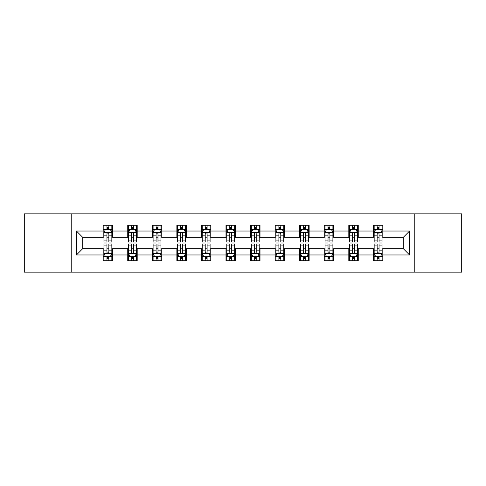 <?xml version="1.0" encoding="UTF-8"?>
<svg xmlns="http://www.w3.org/2000/svg" width="486" height="486" viewBox="0 0 486 486"><rect width="100%" height="100%" fill="white"/><g stroke="black" fill="none" stroke-linecap="round" stroke-linejoin="round"><path stroke-width="0.73" d="M414.777 272.13L461.7 272.13L461.7 213.87L414.777 213.87L414.777 272.13L71.223 272.13L71.223 213.87L24.3 213.87L24.3 272.13L71.223 272.13M414.777 213.87L71.223 213.87M382.816 231.032L382.816 225.285L373.37 225.285L373.37 231.032L358.255 231.032L358.255 225.285L348.808 225.285L348.808 231.032L333.694 231.032L333.694 225.285L324.247 225.285L324.247 231.032L309.132 231.032L309.132 225.285L299.68 225.285L299.68 231.032L284.565 231.032L284.565 225.285L275.119 225.285L275.119 231.032L260.004 231.032L260.004 225.285L250.557 225.285L250.557 231.032L235.443 231.032L235.443 225.285L225.996 225.285L225.996 231.032L210.881 231.032L210.881 225.285L201.435 225.285L201.435 231.032L186.32 231.032L186.32 225.285L176.868 225.285L176.868 231.032L161.753 231.032L161.753 225.285L152.306 225.285L152.306 231.032L137.192 231.032L137.192 225.285L127.745 225.285L127.745 231.032L112.631 231.032L112.631 225.285L103.184 225.285L103.184 231.032L76.417 231.032L76.417 254.968L82.717 248.668L103.184 248.668L103.184 260.715L112.631 260.715L112.631 248.668L127.745 248.668L127.745 260.715L137.192 260.715L137.192 248.668L152.306 248.668L152.306 260.715L161.753 260.715L161.753 248.668L176.868 248.668L176.868 260.715L186.32 260.715L186.32 248.668L201.435 248.668L201.435 260.715L210.881 260.715L210.881 248.668L225.996 248.668L225.996 260.715L235.443 260.715L235.443 248.668L250.557 248.668L250.557 260.715L260.004 260.715L260.004 248.668L275.119 248.668L275.119 260.715L284.565 260.715L284.565 248.668L299.68 248.668L299.68 260.715L309.132 260.715L309.132 248.668L324.247 248.668L324.247 260.715L333.694 260.715L333.694 248.668L348.808 248.668L348.808 260.715L358.255 260.715L358.255 248.668L373.37 248.668L373.37 260.715L382.816 260.715L382.816 248.668L403.283 248.668L403.283 237.332L382.816 237.332L382.816 231.032L409.583 231.032L409.583 254.968L382.816 254.968M373.37 254.968L358.255 254.968M348.808 254.968L333.694 254.968M324.247 254.968L309.132 254.968M299.68 254.968L284.565 254.968M275.119 254.968L260.004 254.968M250.557 254.968L235.443 254.968M225.996 254.968L210.881 254.968M201.435 254.968L186.32 254.968M176.868 254.968L161.753 254.968M152.306 254.968L137.192 254.968M127.745 254.968L112.631 254.968M103.184 254.968L76.417 254.968M373.37 231.032L373.37 237.332L358.255 237.332L358.255 231.032M348.808 231.032L348.808 237.332L333.694 237.332L333.694 231.032M324.247 231.032L324.247 237.332L309.132 237.332L309.132 231.032M299.68 231.032L299.68 237.332L284.565 237.332L284.565 231.032M275.119 231.032L275.119 237.332L260.004 237.332L260.004 231.032M250.557 231.032L250.557 237.332L235.443 237.332L235.443 231.032M225.996 231.032L225.996 237.332L210.881 237.332L210.881 231.032M201.435 231.032L201.435 237.332L186.32 237.332L186.32 231.032M176.868 231.032L176.868 237.332L161.753 237.332L161.753 231.032M152.306 231.032L152.306 237.332L137.192 237.332L137.192 231.032M127.745 231.032L127.745 237.332L112.631 237.332L112.631 231.032M103.184 231.032L103.184 237.332L82.717 237.332L76.417 231.032M82.717 237.332L82.717 248.668M409.583 254.968L403.283 248.668M403.283 237.332L409.583 231.032M103.184 229.222L103.968 229.222M106.963 229.222L108.852 229.222M111.841 229.222L112.631 229.222M103.184 237.174L103.968 237.174M106.963 237.174L108.852 237.174M111.841 237.174L112.631 237.174M103.184 248.826L103.968 248.826M106.963 248.826L108.852 248.826M111.841 248.826L112.631 248.826M103.184 256.778L103.968 256.778M106.963 256.778L108.852 256.778M111.841 256.778L112.631 256.778M127.745 248.826L128.535 248.826M131.524 248.826L133.413 248.826M136.408 248.826L137.192 248.826M127.745 256.778L128.535 256.778M131.524 256.778L133.413 256.778M136.408 256.778L137.192 256.778M127.745 229.222L128.535 229.222M131.524 229.222L133.413 229.222M136.408 229.222L137.192 229.222M127.745 237.174L128.535 237.174M131.524 237.174L133.413 237.174M136.408 237.174L137.192 237.174M152.306 248.826L153.096 248.826M156.085 248.826L157.974 248.826M160.969 248.826L161.753 248.826M152.306 256.778L153.096 256.778M156.085 256.778L157.974 256.778M160.969 256.778L161.753 256.778M152.306 229.222L153.096 229.222M156.085 229.222L157.974 229.222M160.969 229.222L161.753 229.222M152.306 237.174L153.096 237.174M156.085 237.174L157.974 237.174M160.969 237.174L161.753 237.174M176.868 248.826L177.657 248.826M180.652 248.826L182.542 248.826M185.53 248.826L186.32 248.826M176.868 256.778L177.657 256.778M180.652 256.778L182.542 256.778M185.53 256.778L186.32 256.778M176.868 229.222L177.657 229.222M180.652 229.222L182.542 229.222M185.53 229.222L186.32 229.222M176.868 237.174L177.657 237.174M180.652 237.174L182.542 237.174M185.53 237.174L186.32 237.174M201.435 248.826L202.219 248.826M205.214 248.826L207.103 248.826M210.092 248.826L210.881 248.826M201.435 256.778L202.219 256.778M205.214 256.778L207.103 256.778M210.092 256.778L210.881 256.778M201.435 229.222L202.219 229.222M205.214 229.222L207.103 229.222M210.092 229.222L210.881 229.222M201.435 237.174L202.219 237.174M205.214 237.174L207.103 237.174M210.092 237.174L210.881 237.174M225.996 248.826L226.78 248.826M229.775 248.826L231.664 248.826M234.653 248.826L235.443 248.826M225.996 256.778L226.78 256.778M229.775 256.778L231.664 256.778M234.653 256.778L235.443 256.778M225.996 229.222L226.78 229.222M229.775 229.222L231.664 229.222M234.653 229.222L235.443 229.222M225.996 237.174L226.78 237.174M229.775 237.174L231.664 237.174M234.653 237.174L235.443 237.174M250.557 248.826L251.347 248.826M254.336 248.826L256.225 248.826M259.22 248.826L260.004 248.826M250.557 256.778L251.347 256.778M254.336 256.778L256.225 256.778M259.22 256.778L260.004 256.778M250.557 229.222L251.347 229.222M254.336 229.222L256.225 229.222M259.22 229.222L260.004 229.222M250.557 237.174L251.347 237.174M254.336 237.174L256.225 237.174M259.22 237.174L260.004 237.174M275.119 248.826L275.908 248.826M278.897 248.826L280.786 248.826M283.781 248.826L284.565 248.826M275.119 256.778L275.908 256.778M278.897 256.778L280.786 256.778M283.781 256.778L284.565 256.778M275.119 229.222L275.908 229.222M278.897 229.222L280.786 229.222M283.781 229.222L284.565 229.222M275.119 237.174L275.908 237.174M278.897 237.174L280.786 237.174M283.781 237.174L284.565 237.174M299.68 248.826L300.47 248.826M303.458 248.826L305.348 248.826M308.343 248.826L309.132 248.826M299.68 256.778L300.47 256.778M303.458 256.778L305.348 256.778M308.343 256.778L309.132 256.778M299.68 229.222L300.47 229.222M303.458 229.222L305.348 229.222M308.343 229.222L309.132 229.222M299.68 237.174L300.47 237.174M303.458 237.174L305.348 237.174M308.343 237.174L309.132 237.174M324.247 248.826L325.031 248.826M328.026 248.826L329.915 248.826M332.904 248.826L333.694 248.826M324.247 256.778L325.031 256.778M328.026 256.778L329.915 256.778M332.904 256.778L333.694 256.778M324.247 229.222L325.031 229.222M328.026 229.222L329.915 229.222M332.904 229.222L333.694 229.222M324.247 237.174L325.031 237.174M328.026 237.174L329.915 237.174M332.904 237.174L333.694 237.174M348.808 248.826L349.592 248.826M352.587 248.826L354.476 248.826M357.465 248.826L358.255 248.826M348.808 256.778L349.592 256.778M352.587 256.778L354.476 256.778M357.465 256.778L358.255 256.778M348.808 229.222L349.592 229.222M352.587 229.222L354.476 229.222M357.465 229.222L358.255 229.222M348.808 237.174L349.592 237.174M352.587 237.174L354.476 237.174M357.465 237.174L358.255 237.174M373.37 248.826L374.159 248.826M377.148 248.826L379.037 248.826M382.032 248.826L382.816 248.826M373.37 256.778L374.159 256.778M377.148 256.778L379.037 256.778M382.032 256.778L382.816 256.778M373.37 229.222L374.159 229.222M377.148 229.222L379.037 229.222M382.032 229.222L382.816 229.222M373.37 237.174L374.159 237.174M377.148 237.174L379.037 237.174M382.032 237.174L382.816 237.174M108.852 227.333L106.963 227.333M111.841 240.084L108.852 240.084L108.852 242.052L111.841 242.052L111.841 232.448L110.267 229.301L105.547 229.301L103.968 232.448L103.968 242.052L106.963 242.052L106.963 240.084L103.968 240.084M103.968 232.448L103.968 225.285M111.841 232.448L111.841 225.285M106.963 229.301L106.963 225.285M108.852 225.285L108.852 229.301M108.852 240.084L108.852 233.632C108.22 232.417 107.594 232.417 106.963 233.632L106.963 240.084M106.963 258.667L108.852 258.667M103.968 245.916L106.963 245.916L106.963 243.948L103.968 243.948L103.968 253.552L105.547 256.699L110.267 256.699L111.841 253.552L111.841 243.948L108.852 243.948L108.852 245.916L111.841 245.916M111.841 253.552L111.841 260.715M103.968 253.552L103.968 260.715M108.852 256.699L108.852 260.715M106.963 260.715L106.963 256.699M106.963 245.916L106.963 252.368C107.588 253.583 108.22 253.583 108.852 252.368L108.852 245.916M133.413 227.333L131.524 227.333M136.408 240.084L133.413 240.084L133.413 242.052L136.408 242.052L136.408 232.448L134.829 229.301L130.108 229.301L128.535 232.448L128.535 242.052L131.524 242.052L131.524 240.084L128.535 240.084M128.535 232.448L128.535 225.285M136.408 232.448L136.408 225.285M131.524 229.301L131.524 225.285M133.413 225.285L133.413 229.301M133.413 240.084L133.413 233.632C132.787 232.417 132.156 232.417 131.524 233.632L131.524 240.084M157.974 227.333L156.085 227.333M160.969 240.084L157.974 240.084L157.974 242.052L160.969 242.052L160.969 232.448L159.396 229.301L154.669 229.301L153.096 232.448L153.096 242.052L156.085 242.052L156.085 240.084L153.096 240.084M153.096 232.448L153.096 225.285M160.969 232.448L160.969 225.285M156.085 229.301L156.085 225.285M157.974 225.285L157.974 229.301M157.974 240.084L157.974 233.632C157.349 232.417 156.717 232.417 156.085 233.632L156.085 240.084M131.524 258.667L133.413 258.667M128.535 245.916L131.524 245.916L131.524 243.948L128.535 243.948L128.535 253.552L130.108 256.699L134.829 256.699L136.408 253.552L136.408 243.948L133.413 243.948L133.413 245.916L136.408 245.916M136.408 253.552L136.408 260.715M128.535 253.552L128.535 260.715M133.413 256.699L133.413 260.715M131.524 260.715L131.524 256.699M131.524 245.916L131.524 252.368C132.156 253.583 132.781 253.583 133.413 252.368L133.413 245.916M156.085 258.667L157.974 258.667M153.096 245.916L156.085 245.916L156.085 243.948L153.096 243.948L153.096 253.552L154.669 256.699L159.396 256.699L160.969 253.552L160.969 243.948L157.974 243.948L157.974 245.916L160.969 245.916M160.969 253.552L160.969 260.715M153.096 253.552L153.096 260.715M157.974 256.699L157.974 260.715M156.085 260.715L156.085 256.699M156.085 245.916L156.085 252.368C156.717 253.583 157.349 253.583 157.974 252.368L157.974 245.916M182.542 227.333L180.652 227.333M185.53 240.084L182.542 240.084L182.542 242.052L185.53 242.052L185.53 232.448L183.957 229.301L179.231 229.301L177.657 232.448L177.657 242.052L180.652 242.052L180.652 240.084L177.657 240.084M177.657 232.448L177.657 225.285M185.53 232.448L185.53 225.285M180.652 229.301L180.652 225.285M182.542 225.285L182.542 229.301M182.542 240.084L182.542 233.632C181.91 232.417 181.278 232.417 180.652 233.632L180.652 240.084M207.103 227.333L205.214 227.333M210.092 240.084L207.103 240.084L207.103 242.052L210.092 242.052L210.092 232.448L208.518 229.301L203.792 229.301L202.219 232.448L202.219 242.052L205.214 242.052L205.214 240.084L202.219 240.084M202.219 232.448L202.219 225.285M210.092 232.448L210.092 225.285M205.214 229.301L205.214 225.285M207.103 225.285L207.103 229.301M207.103 240.084L207.103 233.632C206.471 232.417 205.845 232.417 205.214 233.632L205.214 240.084M231.664 227.333L229.775 227.333M234.653 240.084L231.664 240.084L231.664 242.052L234.653 242.052L234.653 232.448L233.08 229.301L228.359 229.301L226.78 232.448L226.78 242.052L229.775 242.052L229.775 240.084L226.78 240.084M226.78 232.448L226.78 225.285M234.653 232.448L234.653 225.285M229.775 229.301L229.775 225.285M231.664 225.285L231.664 229.301M231.664 240.084L231.664 233.632C231.032 232.417 230.407 232.417 229.775 233.632L229.775 240.084M180.652 258.667L182.542 258.667M177.657 245.916L180.652 245.916L180.652 243.948L177.657 243.948L177.657 253.552L179.231 256.699L183.957 256.699L185.53 253.552L185.53 243.948L182.542 243.948L182.542 245.916L185.53 245.916M185.53 253.552L185.53 260.715M177.657 253.552L177.657 260.715M182.542 256.699L182.542 260.715M180.652 260.715L180.652 256.699M180.652 245.916L180.652 252.368C181.278 253.583 181.91 253.583 182.542 252.368L182.542 245.916M205.214 258.667L207.103 258.667M202.219 245.916L205.214 245.916L205.214 243.948L202.219 243.948L202.219 253.552L203.792 256.699L208.518 256.699L210.092 253.552L210.092 243.948L207.103 243.948L207.103 245.916L210.092 245.916M210.092 253.552L210.092 260.715M202.219 253.552L202.219 260.715M207.103 256.699L207.103 260.715M205.214 260.715L205.214 256.699M205.214 245.916L205.214 252.368C205.839 253.583 206.471 253.583 207.103 252.368L207.103 245.916M229.775 258.667L231.664 258.667M226.78 245.916L229.775 245.916L229.775 243.948L226.78 243.948L226.78 253.552L228.359 256.699L233.08 256.699L234.653 253.552L234.653 243.948L231.664 243.948L231.664 245.916L234.653 245.916M234.653 253.552L234.653 260.715M226.78 253.552L226.78 260.715M231.664 256.699L231.664 260.715M229.775 260.715L229.775 256.699M229.775 245.916L229.775 252.368C230.4 253.583 231.032 253.583 231.664 252.368L231.664 245.916M256.225 227.333L254.336 227.333M259.22 240.084L256.225 240.084L256.225 242.052L259.22 242.052L259.22 232.448L257.641 229.301L252.92 229.301L251.347 232.448L251.347 242.052L254.336 242.052L254.336 240.084L251.347 240.084M251.347 232.448L251.347 225.285M259.22 232.448L259.22 225.285M254.336 229.301L254.336 225.285M256.225 225.285L256.225 229.301M256.225 240.084L256.225 233.632C255.6 232.417 254.968 232.417 254.336 233.632L254.336 240.084M254.336 258.667L256.225 258.667M251.347 245.916L254.336 245.916L254.336 243.948L251.347 243.948L251.347 253.552L252.92 256.699L257.641 256.699L259.22 253.552L259.22 243.948L256.225 243.948L256.225 245.916L259.22 245.916M259.22 253.552L259.22 260.715M251.347 253.552L251.347 260.715M256.225 256.699L256.225 260.715M254.336 260.715L254.336 256.699M254.336 245.916L254.336 252.368C254.968 253.583 255.593 253.583 256.225 252.368L256.225 245.916M280.786 227.333L278.897 227.333M283.781 240.084L280.786 240.084L280.786 242.052L283.781 242.052L283.781 232.448L282.208 229.301L277.482 229.301L275.908 232.448L275.908 242.052L278.897 242.052L278.897 240.084L275.908 240.084M275.908 232.448L275.908 225.285M283.781 232.448L283.781 225.285M278.897 229.301L278.897 225.285M280.786 225.285L280.786 229.301M280.786 240.084L280.786 233.632C280.161 232.417 279.529 232.417 278.897 233.632L278.897 240.084M278.897 258.667L280.786 258.667M275.908 245.916L278.897 245.916L278.897 243.948L275.908 243.948L275.908 253.552L277.482 256.699L282.208 256.699L283.781 253.552L283.781 243.948L280.786 243.948L280.786 245.916L283.781 245.916M283.781 253.552L283.781 260.715M275.908 253.552L275.908 260.715M280.786 256.699L280.786 260.715M278.897 260.715L278.897 256.699M278.897 245.916L278.897 252.368C279.529 253.583 280.155 253.583 280.786 252.368L280.786 245.916M305.348 227.333L303.458 227.333M308.343 240.084L305.348 240.084L305.348 242.052L308.343 242.052L308.343 232.448L306.769 229.301L302.043 229.301L300.47 232.448L300.47 242.052L303.458 242.052L303.458 240.084L300.47 240.084M300.47 232.448L300.47 225.285M308.343 232.448L308.343 225.285M303.458 229.301L303.458 225.285M305.348 225.285L305.348 229.301M305.348 240.084L305.348 233.632C304.722 232.417 304.09 232.417 303.458 233.632L303.458 240.084M303.458 258.667L305.348 258.667M300.47 245.916L303.458 245.916L303.458 243.948L300.47 243.948L300.47 253.552L302.043 256.699L306.769 256.699L308.343 253.552L308.343 243.948L305.348 243.948L305.348 245.916L308.343 245.916M308.343 253.552L308.343 260.715M300.47 253.552L300.47 260.715M305.348 256.699L305.348 260.715M303.458 260.715L303.458 256.699M303.458 245.916L303.458 252.368C304.09 253.583 304.722 253.583 305.348 252.368L305.348 245.916M329.915 227.333L328.026 227.333M332.904 240.084L329.915 240.084L329.915 242.052L332.904 242.052L332.904 232.448L331.331 229.301L326.604 229.301L325.031 232.448L325.031 242.052L328.026 242.052L328.026 240.084L325.031 240.084M325.031 232.448L325.031 225.285M332.904 232.448L332.904 225.285M328.026 229.301L328.026 225.285M329.915 225.285L329.915 229.301M329.915 240.084L329.915 233.632C329.283 232.417 328.651 232.417 328.026 233.632L328.026 240.084M328.026 258.667L329.915 258.667M325.031 245.916L328.026 245.916L328.026 243.948L325.031 243.948L325.031 253.552L326.604 256.699L331.331 256.699L332.904 253.552L332.904 243.948L329.915 243.948L329.915 245.916L332.904 245.916M332.904 253.552L332.904 260.715M325.031 253.552L325.031 260.715M329.915 256.699L329.915 260.715M328.026 260.715L328.026 256.699M328.026 245.916L328.026 252.368C328.651 253.583 329.283 253.583 329.915 252.368L329.915 245.916M354.476 227.333L352.587 227.333M357.465 240.084L354.476 240.084L354.476 242.052L357.465 242.052L357.465 232.448L355.892 229.301L351.171 229.301L349.592 232.448L349.592 242.052L352.587 242.052L352.587 240.084L349.592 240.084M349.592 232.448L349.592 225.285M357.465 232.448L357.465 225.285M352.587 229.301L352.587 225.285M354.476 225.285L354.476 229.301M354.476 240.084L354.476 233.632C353.844 232.417 353.219 232.417 352.587 233.632L352.587 240.084M352.587 258.667L354.476 258.667M349.592 245.916L352.587 245.916L352.587 243.948L349.592 243.948L349.592 253.552L351.171 256.699L355.892 256.699L357.465 253.552L357.465 243.948L354.476 243.948L354.476 245.916L357.465 245.916M357.465 253.552L357.465 260.715M349.592 253.552L349.592 260.715M354.476 256.699L354.476 260.715M352.587 260.715L352.587 256.699M352.587 245.916L352.587 252.368C353.213 253.583 353.844 253.583 354.476 252.368L354.476 245.916M379.037 227.333L377.148 227.333M382.032 240.084L379.037 240.084L379.037 242.052L382.032 242.052L382.032 232.448L380.453 229.301L375.733 229.301L374.159 232.448L374.159 242.052L377.148 242.052L377.148 240.084L374.159 240.084M374.159 232.448L374.159 225.285M382.032 232.448L382.032 225.285M377.148 229.301L377.148 225.285M379.037 225.285L379.037 229.301M379.037 240.084L379.037 233.632C378.412 232.417 377.78 232.417 377.148 233.632L377.148 240.084M377.148 258.667L379.037 258.667M374.159 245.916L377.148 245.916L377.148 243.948L374.159 243.948L374.159 253.552L375.733 256.699L380.453 256.699L382.032 253.552L382.032 243.948L379.037 243.948L379.037 245.916L382.032 245.916M382.032 253.552L382.032 260.715M374.159 253.552L374.159 260.715M379.037 256.699L379.037 260.715M377.148 260.715L377.148 256.699M377.148 245.916L377.148 252.368C377.78 253.583 378.406 253.583 379.037 252.368L379.037 245.916M111.804 232.375L104.01 232.375M103.968 229.489L105.45 229.489M110.365 229.489L111.841 229.489M106.963 235.862L103.968 235.862M111.841 235.862L108.852 235.862M108.852 228.335L106.963 228.335M104.01 253.625L111.804 253.625M111.841 256.511L110.365 256.511M105.45 256.511L103.968 256.511M108.852 250.138L111.841 250.138M103.968 250.138L106.963 250.138M106.963 257.665L108.852 257.665M136.366 232.375L128.571 232.375M128.535 229.489L130.011 229.489M134.926 229.489L136.408 229.489M131.524 235.862L128.535 235.862M136.408 235.862L133.413 235.862M133.413 228.335L131.524 228.335M160.927 232.375L153.133 232.375M153.096 229.489L154.572 229.489M159.487 229.489L160.969 229.489M156.085 235.862L153.096 235.862M160.969 235.862L157.974 235.862M157.974 228.335L156.085 228.335M128.571 253.625L136.366 253.625M136.408 256.511L134.926 256.511M130.011 256.511L128.535 256.511M133.413 250.138L136.408 250.138M128.535 250.138L131.524 250.138M131.524 257.665L133.413 257.665M153.133 253.625L160.927 253.625M160.969 256.511L159.487 256.511M154.572 256.511L153.096 256.511M157.974 250.138L160.969 250.138M153.096 250.138L156.085 250.138M156.085 257.665L157.974 257.665M185.488 232.375L177.7 232.375M177.657 229.489L179.14 229.489M184.048 229.489L185.53 229.489M180.652 235.862L177.657 235.862M185.53 235.862L182.542 235.862M182.542 228.335L180.652 228.335M210.055 232.375L202.261 232.375M202.219 229.489L203.701 229.489M208.615 229.489L210.092 229.489M205.214 235.862L202.219 235.862M210.092 235.862L207.103 235.862M207.103 228.335L205.214 228.335M234.617 232.375L226.822 232.375M226.78 229.489L228.262 229.489M233.177 229.489L234.653 229.489M229.775 235.862L226.78 235.862M234.653 235.862L231.664 235.862M231.664 228.335L229.775 228.335M177.7 253.625L185.488 253.625M185.53 256.511L184.048 256.511M179.14 256.511L177.657 256.511M182.542 250.138L185.53 250.138M177.657 250.138L180.652 250.138M180.652 257.665L182.542 257.665M202.261 253.625L210.055 253.625M210.092 256.511L208.615 256.511M203.701 256.511L202.219 256.511M207.103 250.138L210.092 250.138M202.219 250.138L205.214 250.138M205.214 257.665L207.103 257.665M226.822 253.625L234.617 253.625M234.653 256.511L233.177 256.511M228.262 256.511L226.78 256.511M231.664 250.138L234.653 250.138M226.78 250.138L229.775 250.138M229.775 257.665L231.664 257.665M259.178 232.375L251.384 232.375M251.347 229.489L252.823 229.489M257.738 229.489L259.22 229.489M254.336 235.862L251.347 235.862M259.22 235.862L256.225 235.862M256.225 228.335L254.336 228.335M251.384 253.625L259.178 253.625M259.22 256.511L257.738 256.511M252.823 256.511L251.347 256.511M256.225 250.138L259.22 250.138M251.347 250.138L254.336 250.138M254.336 257.665L256.225 257.665M283.739 232.375L275.945 232.375M275.908 229.489L277.385 229.489M282.299 229.489L283.781 229.489M278.897 235.862L275.908 235.862M283.781 235.862L280.786 235.862M280.786 228.335L278.897 228.335M275.945 253.625L283.739 253.625M283.781 256.511L282.299 256.511M277.385 256.511L275.908 256.511M280.786 250.138L283.781 250.138M275.908 250.138L278.897 250.138M278.897 257.665L280.786 257.665M308.3 232.375L300.512 232.375M300.47 229.489L301.952 229.489M306.86 229.489L308.343 229.489M303.458 235.862L300.47 235.862M308.343 235.862L305.348 235.862M305.348 228.335L303.458 228.335M300.512 253.625L308.3 253.625M308.343 256.511L306.86 256.511M301.952 256.511L300.47 256.511M305.348 250.138L308.343 250.138M300.47 250.138L303.458 250.138M303.458 257.665L305.348 257.665M332.867 232.375L325.073 232.375M325.031 229.489L326.513 229.489M331.428 229.489L332.904 229.489M328.026 235.862L325.031 235.862M332.904 235.862L329.915 235.862M329.915 228.335L328.026 228.335M325.073 253.625L332.867 253.625M332.904 256.511L331.428 256.511M326.513 256.511L325.031 256.511M329.915 250.138L332.904 250.138M325.031 250.138L328.026 250.138M328.026 257.665L329.915 257.665M357.429 232.375L349.634 232.375M349.592 229.489L351.074 229.489M355.989 229.489L357.465 229.489M352.587 235.862L349.592 235.862M357.465 235.862L354.476 235.862M354.476 228.335L352.587 228.335M349.634 253.625L357.429 253.625M357.465 256.511L355.989 256.511M351.074 256.511L349.592 256.511M354.476 250.138L357.465 250.138M349.592 250.138L352.587 250.138M352.587 257.665L354.476 257.665M381.99 232.375L374.196 232.375M374.159 229.489L375.635 229.489M380.55 229.489L382.032 229.489M377.148 235.862L374.159 235.862M382.032 235.862L379.037 235.862M379.037 228.335L377.148 228.335M374.196 253.625L381.99 253.625M382.032 256.511L380.55 256.511M375.635 256.511L374.159 256.511M379.037 250.138L382.032 250.138M374.159 250.138L377.148 250.138M377.148 257.665L379.037 257.665"/></g></svg>

